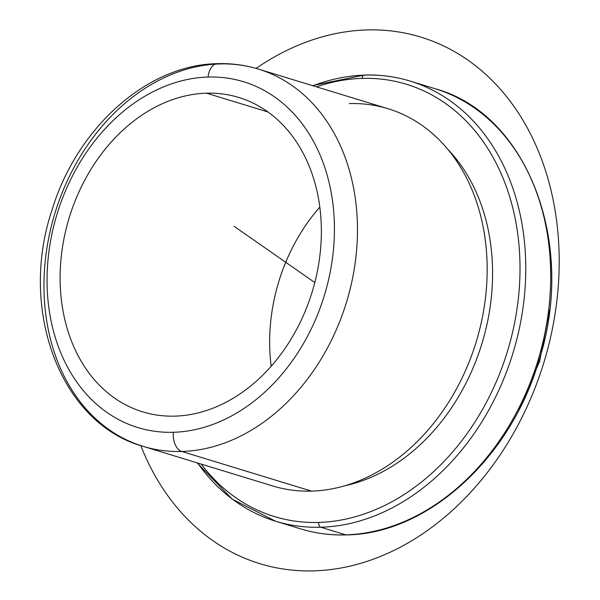 <?xml version="1.0" encoding="UTF-8"?>
<svg xmlns="http://www.w3.org/2000/svg" width="600" height="600" viewBox="0 0 600 600"><rect width="100%" height="100%" fill="white"/><g stroke="black" fill="none" stroke-linecap="round" stroke-linejoin="round"><path stroke-width="0.9" d="M319.815 207.127A164.37 127.012 -73 0 0 271.192 366.233A164.37 127.012 107 0 1 319.815 207.127M206.505 93.188L267.938 111.968L206.505 93.188A164.37 127.012 107 0 1 238.785 97.47A164.37 127.012 107 0 1 317.34 271.447A164.37 127.012 107 0 1 174.975 416.13A164.37 127.012 107 0 1 142.695 411.855A164.37 127.012 107 0 1 64.14 237.877A164.37 127.012 107 0 1 206.505 93.188A164.37 127.012 -73 0 0 61.073 258.495A164.37 127.012 -73 0 0 174.975 416.13A164.37 127.012 -73 0 0 320.407 250.83A164.37 127.012 -73 0 0 206.505 93.188M258.368 69.082A197.243 152.415 107 0 1 352.642 277.853A197.243 152.415 107 0 1 181.8 451.478A16.44 10.095 -91.7 0 1 173.4 432.278A180.81 139.718 -73 0 0 333.375 250.447A180.81 139.718 -73 0 0 208.08 77.04A180.81 139.718 107 0 1 333.375 250.447A180.81 139.718 107 0 1 173.4 432.278A180.81 139.718 107 0 1 48.105 258.877A180.81 139.718 107 0 1 208.08 77.04A16.44 10.095 -91.7 0 1 217.575 63.66C231.57 63.255 245.175 65.062 258.368 69.082L388.08 108.72A197.243 152.415 107 0 1 482.347 317.49A197.243 152.415 107 0 1 311.505 491.123L181.8 451.478A197.243 152.415 -73 0 0 352.642 277.853A197.243 152.415 -73 0 0 258.368 69.082A197.243 152.415 -73 0 0 219.638 63.945A197.243 152.415 -73 0 0 48.795 237.57A197.243 152.415 -73 0 0 143.07 446.34A197.243 152.415 -73 0 0 181.8 451.478L311.505 491.123A197.243 152.415 -73 0 0 486.03 292.755A197.243 152.415 -73 0 0 349.343 103.59M447.982 149.52A191.49 147.975 107 0 1 481.912 343.65A191.49 147.975 107 0 1 345.255 485.647A191.49 147.975 -73 0 0 481.912 343.65A191.49 147.975 -73 0 0 447.982 149.52M311.505 491.123A197.243 152.415 107 0 1 272.775 485.985L143.07 446.34C60.127 423.33 18.562 309.532 51.9 210.39C76.53 128.445 146.745 64.642 217.575 63.66A16.44 10.095 88.3 0 0 208.08 77.04A180.81 139.718 -73 0 0 48.105 258.877A180.81 139.718 -73 0 0 173.4 432.278A16.44 10.095 88.3 0 0 181.8 451.478A197.243 152.415 107 0 1 143.07 446.34M219.638 63.945A16.44 10.095 88.3 0 0 217.575 63.66M197.655 463.028A230.123 177.817 -73 0 0 275.64 521.235L300.577 528.855A230.123 177.817 -73 0 0 345.772 534.847A4.11 2.52 88.3 0 0 346.282 534.923A4.11 2.52 -91.7 0 1 345.772 534.847A230.123 177.817 -73 0 0 545.085 332.288A230.123 177.817 -73 0 0 435.105 88.718A230.123 177.817 107 0 1 545.085 332.288A230.123 177.817 107 0 1 345.772 534.847A230.123 177.817 107 0 1 300.577 528.855C315.33 533.355 330.562 535.373 346.282 534.923C426.607 534.097 509.197 459.69 538.178 363.022C577.44 246.067 528.435 114.007 435.105 88.718L410.16 81.097A230.123 177.817 -73 0 0 364.965 75.105A230.123 177.817 -73 0 0 312.96 85.762M318.728 522.428A226.013 174.645 107 0 1 201.21 464.115A226.013 174.645 -73 0 0 318.728 522.428A4.11 2.52 88.3 0 0 320.827 527.227L345.772 534.847L320.827 527.227A230.123 177.817 -73 0 0 520.14 324.66A230.123 177.817 -73 0 0 410.16 81.097A230.123 177.817 107 0 1 520.14 324.66A230.123 177.817 107 0 1 320.827 527.227A230.123 177.817 107 0 1 275.64 521.235A230.123 177.817 -73 0 0 320.827 527.227A4.11 2.52 -91.7 0 1 318.728 522.428A226.013 174.645 -73 0 0 518.7 295.132A226.013 174.645 -73 0 0 362.077 78.383A226.013 174.645 107 0 1 518.7 295.132A226.013 174.645 107 0 1 318.728 522.428M316.515 86.85A226.013 174.645 107 0 1 362.077 78.383A226.013 174.645 -73 0 0 316.515 86.85M364.965 75.105A4.11 2.52 88.3 0 0 364.455 75.037A4.11 2.52 88.3 0 0 362.077 78.383A4.11 2.52 -91.7 0 1 364.455 75.037C380.175 74.58 395.408 76.597 410.16 81.097M314.805 282.555L234.165 226.35M140.79 445.62A275.317 212.752 -73 0 0 213.097 540.832A275.317 212.752 -73 0 0 518.347 424.44A275.317 212.752 -73 0 0 467.707 59.97A275.317 212.752 -73 0 0 256.08 68.407M549.555 310.118L539.625 361.29L519.248 409.268M275.64 521.235L232.335 499.237L197.153 462.87M312.45 85.605L364.455 75.037"/></g></svg>
